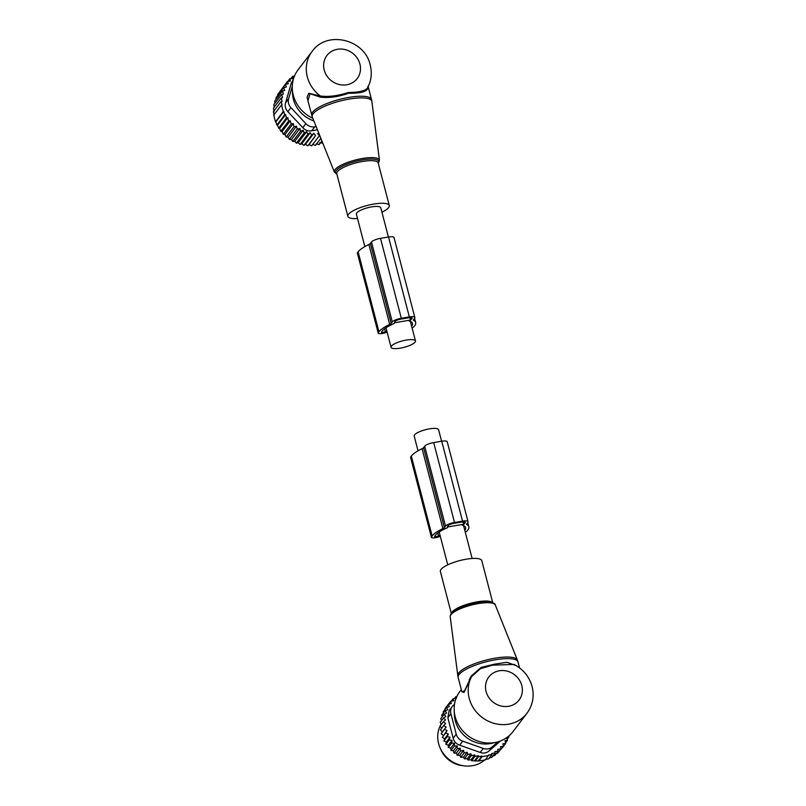 <?xml version="1.0" encoding="UTF-8"?>
<svg xmlns="http://www.w3.org/2000/svg" width="806" height="806" viewBox="0 0 806 806"><rect width="100%" height="100%" fill="white"/><g stroke="black" fill="none" stroke-linecap="round" stroke-linejoin="round"><path stroke-width="1.21" d="M388.401 237.024L380.775 207.767A12.604 3.325 165.4 0 0 369.722 207.253A12.604 3.325 165.4 0 0 356.756 212.925A12.604 3.325 165.4 0 0 356.383 214.114L364.846 246.606M391.444 346.096A12.604 3.325 165.4 0 0 391.071 347.295A12.604 3.325 165.4 0 0 402.123 347.799A12.604 3.325 165.4 0 0 415.09 342.127A12.604 3.325 165.4 0 0 415.463 340.938A12.604 3.325 165.4 0 0 404.411 340.434A12.604 3.325 165.4 0 0 391.444 346.096M418.032 450.806L414.203 436.076A12.604 3.325 -14.6 0 1 414.566 434.887A12.604 3.325 -14.6 0 1 427.543 429.215A12.604 3.325 -14.6 0 1 438.585 429.729L441.587 441.235M451.34 613.578L440.378 571.474A21.399 5.642 -14.6 0 1 445.98 565.731A21.399 5.642 -14.6 0 1 468.074 558.911A21.399 5.642 -14.6 0 1 481.797 560.684L492.758 602.787M461.717 691.135L463.924 692.566L471.591 676.637L471.228 676.022L481.152 667.408L494.652 664.124L506.964 662.32L516.112 665.585M461.304 689.563L459.954 691.336A33.288 30.437 37.3 0 0 454.191 710.076A33.288 30.437 37.3 0 0 455.189 716.756A33.288 30.437 37.3 0 0 496.365 742.225A33.288 30.437 37.3 0 0 512.908 731.697L526.923 713.31A33.288 30.437 37.3 0 1 494.743 723.546A33.288 30.437 37.3 0 1 469.213 698.369A33.288 30.437 37.3 0 1 471.591 676.637L480.316 668.748L492.436 665.182L513.956 664.416M469.384 680.647L464.528 690.883L461.898 691.83L458.161 677.503A30.91 8.151 -14.6 0 1 466.261 669.212A30.91 8.151 -14.6 0 1 498.179 659.358A30.91 8.151 -14.6 0 1 517.996 661.917L517.381 660.064A30.809 8.12 -14.6 0 0 497.252 657.837A30.809 8.12 -14.6 0 0 465.918 667.59A30.809 8.12 165.4 0 0 457.788 675.579L450.211 616.721C450.201 614.142 452.378 611.774 456.72 609.598L457.889 608.993A22.356 5.894 -14.6 0 1 484.809 601.981C490.773 601.619 495.489 603.261 495.287 604.974L517.381 660.064M469.092 680.093L471.228 676.022M454.191 710.076L454.383 714.841A29.469 26.941 37.3 0 0 455.279 720.755A29.469 26.941 37.3 0 0 491.72 743.293L496.365 742.225M440.388 748.472A24.966 22.83 37.3 0 0 445.416 756.784A24.966 22.83 37.3 0 0 462.987 765.7M502.329 747.827L505.674 743.454L502.954 743.757L503.448 746.356L499.357 750.97M467.319 758.637L470.986 753.822L467.651 754.507L467.248 752.29L464.055 752.965L463.561 750.366L460.579 751.021L460.115 748.19L456.418 753.046L457.244 755.393L459.863 755.222L460.73 757.338L463.561 757.126L464.327 758.869L467.319 758.637L467.984 759.998L471.087 759.746L471.661 760.723L478.744 761.015L485.444 759.887L488.678 754.95L492.003 754.426L488.678 758.799L485.172 759.544M456.418 753.046L453.98 753.086L457.304 748.714L460.115 748.19M453.98 753.086L453.466 750.718L450.977 750.457L454.302 746.084L457.163 745.862L457.304 748.714M450.977 750.457L450.776 748.099L448.277 747.525L451.602 743.152L454.473 743.243L454.302 746.084M448.277 747.525L448.388 745.218L445.909 744.341L449.234 739.968L452.085 740.361L451.602 743.152M445.909 744.341L446.333 742.114L443.915 740.936L447.239 736.573L450.03 737.258L449.234 739.968M444.449 729.319L441.124 733.682L446.111 727.052L444.449 729.319L447.028 730.558L445.637 733.007L448.338 733.974L444.64 738.83L443.915 740.936M444.64 738.83L442.313 737.369L445.637 733.007M447.028 730.558L442.313 737.369M443.33 735.415L441.124 733.682M442.413 731.908L440.368 729.924L443.703 725.551L446.111 727.052M441.708 728.171L440.056 726.135A28.532 26.084 37.3 0 0 458.654 764.622A28.532 26.084 37.3 0 0 484.658 760.038M456.901 696.364L455.934 696.565L456.468 698.087L453.143 698.772L453.798 700.666L450.614 701.341L451.37 703.588L448.388 704.243L449.305 706.681L446.544 707.406L447.763 709.764L445.114 710.781L446.605 713.028L444.096 714.338L445.859 716.443L443.522 718.015L440.187 722.388L441.426 724.342M444.096 714.338L440.761 718.71L441.607 720.524M445.114 710.781L441.779 715.154L442.262 716.736M460.579 751.021L457.244 755.393M457.163 745.862L453.466 750.718M454.473 743.243L450.776 748.099M452.085 740.361L448.388 745.218M450.03 737.258L446.333 742.114M443.703 725.551L445.607 723.496L443.381 721.773L440.056 726.135M443.471 713.239L443.219 711.769L446.544 707.406M445.184 710.116L445.053 708.615L450.614 701.341M503.448 746.356L500.506 746.709L500.919 748.915L497.584 753.288L495.529 753.902M500.919 748.915L497.796 749.318L498.128 751.132L494.793 755.504L492.224 756.199M498.128 751.132L494.874 751.575L495.126 752.975L491.791 757.348L489.323 757.952M492.003 754.426L491.831 753.459L495.126 752.975M488.779 755.514L482.079 756.643L478.744 761.015M478.472 760.673L481.978 756.068L478.573 756.683L475.238 761.055M474.784 760.461L478.401 755.716L474.986 756.36L471.661 760.723M500.486 740.956L489.111 750.93C486.461 753.116 483.489 753.61 480.185 752.431L459.662 745.177L462.715 741.167L483.237 748.421L480.185 752.431M483.237 748.421A9.511 8.695 -142.7 0 0 492.164 746.92L498.058 741.782M456.246 734.226L453.194 738.236L447.854 717.733L449.184 710.509L452.267 706.459A9.511 8.695 37.3 0 0 450.907 713.723L456.246 734.226A9.511 8.695 37.3 0 0 462.715 741.167M454.493 704.303L453.375 705.29A9.511 8.695 37.3 0 0 452.267 706.459M453.194 738.236C454.1 741.671 456.256 743.988 459.662 745.177M441.174 724.07A28.532 26.084 37.3 0 0 440.126 726.055M478.401 755.716L478.573 756.683M481.978 756.068L482.079 756.643M443.381 721.773L445.527 719.939L443.522 718.015M448.338 733.974L447.239 736.573M464.055 752.965L460.73 757.338M467.248 752.29L463.561 757.126M467.651 754.507L464.327 758.869M470.986 753.822L471.319 755.635L467.984 759.998M471.319 755.635L474.744 754.96L471.087 759.746M474.744 754.96L474.986 756.36M505.674 743.454L505.019 740.654L507.508 740.291L505.533 742.88M508.606 736.19L508.949 736.906L506.561 737.571L507.508 740.291M508.949 736.906L507.155 739.263M455.934 696.565L454.453 698.5M453.143 698.772L451.3 701.19M463.561 750.366L459.863 755.222M442.897 528.595A34.477 9.088 165.4 0 0 432.147 535.97L431.563 536.746A5.702 1.501 165.4 0 0 431.391 537.28L410.576 457.375A5.702 1.501 165.4 0 1 410.748 456.831L411.332 456.065A34.477 9.088 165.4 0 1 422.082 448.69L442.897 528.595A4.755 1.249 165.4 0 0 444.378 527.587L445.496 526.117A7.607 2.005 165.4 0 1 454.503 522.469L462.533 521.119A7.607 2.005 165.4 0 1 468.034 521.653A7.607 2.005 165.4 0 1 467.812 522.369L466.694 523.84A4.755 1.249 165.4 0 0 466.553 524.283A4.755 1.249 165.4 0 0 466.825 524.585A34.477 9.088 165.4 0 1 468.85 526.721A34.477 9.088 165.4 0 1 467.843 529.985L467.258 530.751A5.702 1.501 165.4 0 1 465.253 532.071M422.082 448.69A4.755 1.249 165.4 0 0 423.563 447.673L424.681 446.212L445.496 526.117M447.39 527.799L446.615 528.031A31.152 8.211 165.4 0 0 435.27 535.446L434.686 536.212A2.378 0.625 165.4 0 0 434.615 536.443A2.378 0.625 165.4 0 0 436.106 536.645A2.378 0.625 165.4 0 0 438.555 535.899L440.005 535.144M464.81 530.388A31.152 8.211 165.4 0 0 465.636 527.557A31.152 8.211 165.4 0 0 463.007 525.28L462.402 525.28M447.572 526.973L463.631 524.273L465.133 522.822A4.755 1.249 165.4 0 0 465.274 522.369A4.755 1.249 165.4 0 0 461.838 522.036L453.798 523.386A4.755 1.249 165.4 0 0 448.176 525.663L447.471 526.59M431.391 537.28A5.702 1.501 165.4 0 0 434.646 537.803A5.702 1.501 165.4 0 0 440.298 536.252M468.034 521.653L447.219 441.748A7.607 2.005 165.4 0 0 441.718 441.214L433.688 442.565A7.607 2.005 165.4 0 0 424.681 446.212M381.923 212.18A21.399 5.642 165.4 0 0 389.288 205.54A21.399 5.642 165.4 0 0 388.724 204.674A21.399 5.642 165.4 0 0 365.35 205.973A21.399 5.642 165.4 0 0 347.87 216.33A21.399 5.642 165.4 0 0 348.434 217.207A21.399 5.642 165.4 0 0 357.532 218.527M312.083 51.453A33.288 30.437 37.3 0 0 307.318 76.872A33.288 30.437 37.3 0 0 320.355 96.025C328.596 97.063 337.895 95.884 348.252 92.499C358.821 92.388 365.209 90.927 367.415 88.116L367.193 88.559C371.274 81.184 372.281 73.346 370.216 65.044C364.886 39.383 327.065 29.943 312.083 51.453L298.069 69.84A33.288 30.437 37.3 0 0 292.296 88.579L292.497 93.345A29.469 26.941 37.3 0 0 293.384 99.259A29.469 26.941 37.3 0 0 313.866 120.91M292.296 88.579A33.288 30.437 37.3 0 0 293.303 95.269A33.288 30.437 37.3 0 0 312.809 118.281M367.889 86.373L367.848 87.37M367.848 87.38L367.365 89.275C365.209 92.096 358.882 93.425 348.383 93.274C338.208 96.871 328.898 98.171 320.445 97.153L310.038 93.728L307.942 100.77L312.285 116.951A30.809 8.12 -14.6 0 1 336.858 101.929A30.809 8.12 -14.6 0 1 371.002 99.914A30.809 8.12 165.4 0 1 371.868 101.435L371.495 99.511A30.91 8.151 165.4 0 0 370.679 98.261A30.91 8.151 165.4 0 0 336.918 100.135A30.91 8.151 165.4 0 0 311.67 115.097M320.445 97.153L320.355 96.025L308.769 93.244L307.086 97.234L308.748 103.893M367.415 88.116L367.365 89.275M276.105 99.319L275.974 97.768L283.742 87.572L284.659 90.463L282.473 90.967L283.41 94.04L281.626 94.463L273.859 104.649L274.211 107.168M277.727 95.461L277.667 94.524L285.435 84.328L286.311 86.988L283.742 87.572M279.763 91.783L287.52 81.325L288.246 83.804L285.435 84.328M274.937 103.239L274.705 101.163L282.473 90.967M287.52 81.325L290.382 81.114L289.969 78.615L287.923 81.295M289.969 78.615L292.84 78.706L292.749 76.217L290.895 78.635M294.119 76.409L294.623 75.734M283.823 111.45L284.659 114.845L276.891 125.041L275.874 121.867L283.823 111.45L283.259 111.581L281.516 104.921L282.08 104.78L281.173 101.485L282.13 101.254L281.203 98L273.435 108.195L274.07 111.822M285.616 114.613L286.422 118.029L278.644 128.225L277.556 125.192L285.616 114.613L284.659 114.845M287.792 117.696L288.578 121.132L280.81 131.328L279.622 128.426L287.792 117.696L286.422 118.029M290.361 120.709L291.087 124.064L283.319 134.249L282.09 131.569L290.361 120.709L288.578 121.132M293.273 123.55L293.948 126.764L286.18 136.949L284.921 134.511L293.273 123.55L291.087 124.064M296.517 126.179L297.122 129.192L289.354 139.378L288.115 137.201L296.517 126.179L293.948 126.764M299.882 128.466L300.527 131.267L292.759 141.463L291.47 139.498L299.882 128.466L297.122 129.192M303.187 130.25L304.124 132.97L296.356 143.166L294.774 141.282L303.187 130.25L300.527 131.267M306.643 131.67L307.872 134.27L300.094 144.465L298.23 142.702L306.643 131.67L304.124 132.97M310.209 132.698L311.7 135.156L303.933 145.352L301.797 143.73L310.209 132.698L307.872 134.27M313.836 133.333L315.569 135.609L307.801 145.805L305.424 144.365L313.836 133.333L311.7 135.156M317.483 133.554L319.438 135.63L311.66 145.826L309.071 144.586L315.569 135.609M317.413 129.736L311.7 130.824C308.214 131.378 305.252 130.33 302.814 127.68L287.883 111.651C285.445 109.062 284.669 106.1 285.566 102.775L291.248 83.29L292.921 81.084M281.203 98L282.584 97.667L281.626 94.463M281.173 101.485L273.405 111.671L274.141 115.208M281.516 104.921L273.748 115.117L274.574 118.502L275.491 121.777L283.259 111.581M312.678 144.395L315.468 145.412L320.859 138.34M321.906 140.949L319.156 144.566L316.214 143.811M319.609 142.813L322.793 143.156M292.296 86.161L288.619 98.765A9.511 8.695 -142.7 0 0 290.936 107.641L305.867 123.671A9.511 8.695 -142.7 0 0 314.753 126.814L316.143 126.582M293.233 79.794L291.248 83.29M309.071 144.586L307.801 145.805M305.424 144.365L303.933 145.352M301.797 143.73L300.094 144.465M298.23 142.702L296.356 143.166M294.774 141.282L292.759 141.463M291.47 139.498L289.354 139.378M288.115 137.201L286.18 136.949M284.921 134.511L283.319 134.249M282.09 131.569L280.81 131.328M279.622 128.426L278.644 128.225M277.556 125.192L276.891 125.041M294.331 76.439L292.749 76.217M412.057 327.871A5.702 1.501 -14.6 0 0 414.072 326.541L414.657 325.775A34.477 9.088 -14.6 0 0 415.664 322.521A34.477 9.088 -14.6 0 0 413.639 320.375A4.755 1.249 -14.6 0 1 413.357 320.083A4.755 1.249 -14.6 0 1 413.498 319.629L414.616 318.169A7.607 2.005 -14.6 0 0 414.838 317.443L394.023 237.538A7.607 2.005 -14.6 0 0 388.532 237.004L380.503 238.354A7.607 2.005 -14.6 0 0 371.485 242.001L370.367 243.472A4.755 1.249 -14.6 0 1 368.886 244.49A34.477 9.088 -14.6 0 0 358.136 251.865L357.552 252.631A5.702 1.501 -14.6 0 0 357.39 253.165L378.195 333.08A5.702 1.501 -14.6 0 1 378.367 332.535L357.552 252.631M378.367 332.535L378.951 331.77A34.477 9.088 -14.6 0 1 389.701 324.395A4.755 1.249 -14.6 0 0 391.182 323.377L392.3 321.916A7.607 2.005 -14.6 0 1 401.307 318.259L380.503 238.354M409.216 321.08L409.821 321.07A31.152 8.211 -14.6 0 1 412.44 323.357A31.152 8.211 -14.6 0 1 411.614 326.178M386.809 330.934L385.359 331.699A2.378 0.625 -14.6 0 1 382.921 332.435A2.378 0.625 -14.6 0 1 381.419 332.233A2.378 0.625 -14.6 0 1 381.49 332.012L382.074 331.246A31.152 8.211 -14.6 0 1 393.419 323.831L394.205 323.599M410.445 320.073L394.376 322.763L394.98 321.463A4.755 1.249 -14.6 0 1 400.612 319.176L408.642 317.836A4.755 1.249 -14.6 0 1 412.078 318.169A4.755 1.249 -14.6 0 1 411.937 318.612L410.445 320.073L409.821 317.685M387.102 332.052A5.702 1.501 -14.6 0 1 381.45 333.603A5.702 1.501 -14.6 0 1 378.195 333.08M401.307 318.259L409.347 316.909A7.607 2.005 -14.6 0 1 414.838 317.443M521.804 685.533A19.022 17.389 37.3 0 0 499.327 670.773A19.022 17.389 37.3 0 0 486.099 691.528A19.022 17.389 37.3 0 0 508.576 706.288A19.022 17.389 37.3 0 0 521.804 685.533M495.287 604.974A23.303 6.146 -14.6 0 0 480.054 603.301A23.303 6.146 -14.6 0 0 456.347 610.666A23.303 6.146 165.4 0 0 450.211 616.721M451.451 613.447A21.399 5.642 -14.6 0 1 457.083 608.349A21.399 5.642 -14.6 0 1 478.079 601.699A21.399 5.642 -14.6 0 1 492.607 602.727M456.73 609.588A22.356 5.894 -14.6 0 1 457.889 608.993M492.164 746.92L489.111 750.93M450.907 713.723L447.854 717.733M423.563 447.673L444.378 527.587M437.799 533.018L438.555 535.899M463.007 521.895L463.631 524.273M466.654 523.89L466.825 524.585M410.748 456.831L431.563 536.746M411.332 456.065L432.147 535.97M433.688 442.565L454.503 522.469M441.718 441.214L462.533 521.119M463.631 521.865L464.196 524.051M464.931 522.046L465.133 522.822M312.285 116.951L334.379 172.041A23.303 6.146 -14.6 0 1 352.968 160.666A23.303 6.146 -14.6 0 1 378.8 159.145A23.303 6.146 165.4 0 1 379.455 160.303L371.868 101.435M378.286 163.326A22.356 5.894 165.4 0 0 378.195 160.525A22.356 5.894 165.4 0 0 351.91 162.429A22.356 5.894 165.4 0 0 336.102 173.612A22.356 5.894 165.4 0 0 336.868 174.106M389.288 205.54L378.185 162.923A21.399 5.642 165.4 0 0 377.621 162.056A21.399 5.642 165.4 0 0 354.247 163.356A21.399 5.642 165.4 0 0 336.767 173.713L347.87 216.33M324.214 70.031A19.022 17.389 37.3 0 0 346.691 84.791A19.022 17.389 37.3 0 0 359.909 64.037A19.022 17.389 37.3 0 0 337.442 49.277A19.022 17.389 37.3 0 0 324.214 70.031M314.753 126.814L311.7 130.824M290.936 107.641L287.883 111.651M305.867 123.671L302.814 127.68M288.619 98.765L285.566 102.775M391.182 323.377L370.367 243.472M392.3 321.916L371.485 242.001M385.359 331.699L384.613 328.808M389.701 324.395L368.886 244.49M378.951 331.77L358.136 251.865M413.639 320.375L413.458 319.69M409.347 316.909L388.532 237.004M411.937 318.612L411.735 317.846M411 319.841L410.435 317.655M386.003 327.82L391.071 347.295M410.345 321.292L415.463 340.938M472.135 558.487L463.541 525.502M447.743 564.845L439.189 532.02M519.548 667.872L517.996 661.917M526.923 713.31C532.746 705.26 534.479 696.334 532.101 686.531C529.26 676.546 523.165 669.151 513.825 664.356M458.161 677.503L457.788 675.579M467.742 522.459L468.85 526.721M336.898 174.227L334.379 172.041M378.316 163.447L379.455 160.303M368.171 86.726L371.495 99.511M415.664 322.521L414.556 318.249"/></g></svg>
